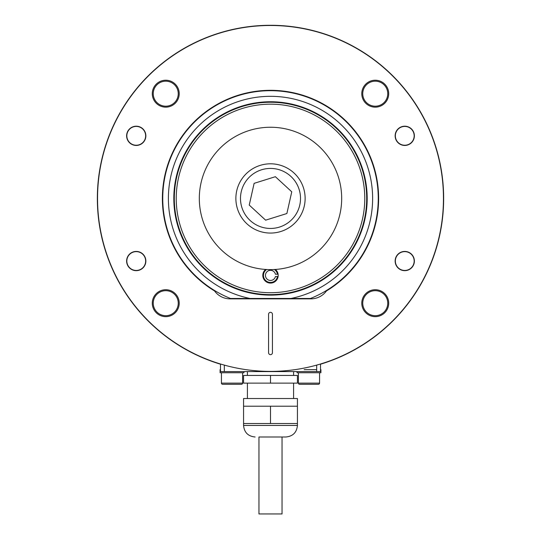 <?xml version="1.0" encoding="UTF-8"?>
<svg xmlns="http://www.w3.org/2000/svg" width="541" height="541" viewBox="0 0 541 541"><rect width="100%" height="100%" fill="white"/><g stroke="black" fill="none" stroke-linecap="round" stroke-linejoin="round"><path stroke-width="0.81" d="M176.231 198.439A94.269 94.269 0 0 0 270.5 292.708A94.269 94.269 0 0 0 364.769 198.439A94.269 94.269 0 0 0 270.5 104.17A94.269 94.269 0 0 0 176.231 198.439M366.697 198.439A96.197 96.197 0 0 1 270.5 294.629A96.197 96.197 0 0 1 174.303 198.439A96.197 96.197 0 0 1 270.5 102.242A96.197 96.197 0 0 1 366.697 198.439M277.452 276.546L278.108 276.546A7.696 7.696 0 0 0 278.108 274.233L275.423 274.233A5.052 5.052 0 0 0 267.646 271.217A5.052 5.052 0 0 0 267.646 279.562A5.052 5.052 0 0 0 275.423 276.546L277.452 276.546A7.047 7.047 0 0 1 266.666 281.3A7.047 7.047 0 0 1 266.612 269.513M168.393 198.439A102.107 102.107 0 0 1 270.5 96.325A102.107 102.107 0 0 1 290.936 298.476L310.487 298.476A107.733 107.733 0 0 0 270.5 90.699A107.733 107.733 0 0 0 230.513 298.476L250.064 298.476A102.107 102.107 0 0 1 168.393 198.439M290.936 298.476L250.064 298.476M153.245 303.183A12.504 12.504 0 0 1 165.749 290.679A12.504 12.504 0 0 1 178.253 303.183A12.504 12.504 0 0 1 165.749 315.687A12.504 12.504 0 0 1 153.245 303.183M153.245 93.688A12.504 12.504 0 0 1 165.749 81.184A12.504 12.504 0 0 1 178.253 93.688A12.504 12.504 0 0 1 165.749 106.192A12.504 12.504 0 0 1 153.245 93.688M362.747 303.183A12.504 12.504 0 0 1 375.251 290.679A12.504 12.504 0 0 1 387.755 303.183A12.504 12.504 0 0 1 375.251 315.687A12.504 12.504 0 0 1 362.747 303.183M362.747 93.688A12.504 12.504 0 0 1 375.251 81.184A12.504 12.504 0 0 1 387.755 93.688A12.504 12.504 0 0 1 375.251 106.192A12.504 12.504 0 0 1 362.747 93.688M326.818 361.963L327.406 361.963A173.147 173.147 0 0 0 270.5 25.285A173.147 173.147 0 0 0 213.594 361.963L214.182 361.963M327.406 361.963A173.147 173.147 0 0 1 320.522 364.201M220.478 364.201A173.147 173.147 0 0 1 213.594 361.963M320.522 369.659L320.908 369.659L320.908 372.735L297.05 372.735L297.05 371.586M316.674 369.659L304.184 369.659M298.395 372.735L298.395 383.129A1.156 1.156 0 0 0 299.552 384.279L304.13 384.279M318.406 384.279L299.552 384.279A1.156 1.156 0 0 1 298.395 383.129L319.562 383.129A1.156 1.156 0 0 1 318.406 384.279L308.979 384.279M319.562 372.735L319.562 383.129M145.651 261.039A9.407 9.407 0 0 1 136.244 270.453A9.407 9.407 0 0 1 126.831 261.039A9.407 9.407 0 0 1 136.244 251.633A9.407 9.407 0 0 1 145.651 261.039M414.169 261.039A9.407 9.407 0 0 1 404.756 270.453A9.407 9.407 0 0 1 395.349 261.039A9.407 9.407 0 0 1 404.756 251.633A9.407 9.407 0 0 1 414.169 261.039M220.478 369.659L220.092 369.659L220.092 372.735L243.95 372.735L243.95 371.586M221.438 372.735L221.438 383.129A1.156 1.156 0 0 0 222.594 384.279L227.173 384.279M241.448 384.279L222.594 384.279A1.156 1.156 0 0 1 221.438 383.129L242.605 383.129A1.156 1.156 0 0 1 241.448 384.279L232.021 384.279M242.605 372.735L242.605 383.129M126.831 135.832A9.407 9.407 0 0 1 136.244 126.418A9.407 9.407 0 0 1 145.651 135.832A9.407 9.407 0 0 1 136.244 145.238A9.407 9.407 0 0 1 126.831 135.832M395.349 135.832A9.407 9.407 0 0 1 404.756 126.418A9.407 9.407 0 0 1 414.169 135.832A9.407 9.407 0 0 1 404.756 145.238A9.407 9.407 0 0 1 395.349 135.832M395.14 135.832A9.616 9.616 0 0 1 404.756 126.209A9.616 9.616 0 0 1 414.379 135.832A9.616 9.616 0 0 1 404.756 145.448A9.616 9.616 0 0 1 395.14 135.832M395.14 261.039A9.616 9.616 0 0 1 404.756 251.423A9.616 9.616 0 0 1 414.379 261.039A9.616 9.616 0 0 1 404.756 270.662A9.616 9.616 0 0 1 395.14 261.039M126.621 261.039A9.616 9.616 0 0 1 136.244 251.423A9.616 9.616 0 0 1 145.86 261.039A9.616 9.616 0 0 1 136.244 270.662A9.616 9.616 0 0 1 126.621 261.039M126.621 135.832A9.616 9.616 0 0 1 136.244 126.209A9.616 9.616 0 0 1 145.86 135.832A9.616 9.616 0 0 1 136.244 145.448A9.616 9.616 0 0 1 126.621 135.832M152.285 93.688A13.464 13.464 0 0 1 165.749 80.217A13.464 13.464 0 0 1 179.22 93.688A13.464 13.464 0 0 1 165.749 107.152A13.464 13.464 0 0 1 152.285 93.688M152.285 303.183A13.464 13.464 0 0 1 165.749 289.719A13.464 13.464 0 0 1 179.22 303.183A13.464 13.464 0 0 1 165.749 316.654A13.464 13.464 0 0 1 152.285 303.183M361.78 93.688A13.464 13.464 0 0 1 375.251 80.217A13.464 13.464 0 0 1 388.715 93.688A13.464 13.464 0 0 1 375.251 107.152A13.464 13.464 0 0 1 361.78 93.688M361.78 303.183A13.464 13.464 0 0 1 375.251 289.719A13.464 13.464 0 0 1 388.715 303.183A13.464 13.464 0 0 1 375.251 316.654A13.464 13.464 0 0 1 361.78 303.183M443.458 198.439A172.958 172.958 0 0 1 270.5 371.39A172.958 172.958 0 0 1 97.542 198.439A172.958 172.958 0 0 1 270.5 25.481A172.958 172.958 0 0 1 443.458 198.439M162.381 198.439A108.119 108.119 0 0 1 270.5 90.313A108.119 108.119 0 0 1 326.446 290.957A19.239 19.239 0 0 1 310.899 298.862L230.101 298.862A19.239 19.239 0 0 1 214.554 290.957A108.119 108.119 0 0 1 162.381 198.439M268.579 314.253L268.579 352.732A1.921 1.921 0 0 0 270.5 354.653A1.921 1.921 0 0 0 272.421 352.732L272.421 314.253A1.921 1.921 0 0 0 270.5 312.326A1.921 1.921 0 0 0 268.579 314.253M274.388 269.513A7.047 7.047 0 0 1 277.452 274.233M278.108 276.546A7.696 7.696 0 0 1 266.699 282.084A7.696 7.696 0 0 1 265.611 269.452M275.389 269.452A7.696 7.696 0 0 1 278.108 274.233M247.034 223.906A34.631 34.631 0 0 1 245.032 174.973A34.631 34.631 0 0 1 293.966 172.964A34.631 34.631 0 0 1 295.968 221.898A34.631 34.631 0 0 1 247.034 223.906A34.631 34.631 0 0 0 295.968 221.898A34.631 34.631 0 0 0 293.966 172.964M291.755 191.798L275.376 176.704L254.121 183.345L249.245 205.073L265.624 220.167L286.879 213.526L291.755 191.798M341.682 198.439A71.182 71.182 0 0 1 270.5 269.621A71.182 71.182 0 0 1 199.318 198.439A71.182 71.182 0 0 1 270.5 127.25A71.182 71.182 0 0 1 341.682 198.439M320.522 363.998L320.522 371.586L220.478 371.586L220.478 363.998M258.956 436.993L285.891 436.993L282.044 436.993L282.044 513.95L258.956 513.95L258.956 436.993L282.044 436.993L265.766 436.993M243.565 398.521L297.435 398.521L297.435 406.217L243.565 406.217L243.565 398.521M297.435 423.529L297.435 425.449L243.565 425.449L243.565 423.529L297.435 423.529L297.435 406.217M270.5 383.129L297.435 383.129L297.435 375.434L243.565 375.434L243.565 383.129L270.5 383.129L270.5 375.434M243.565 423.529L243.565 406.217M270.5 423.529L270.5 406.217M173.817 198.439A96.683 96.683 0 0 1 270.5 101.749A96.683 96.683 0 0 1 367.183 198.439A96.683 96.683 0 0 1 270.5 295.122A96.683 96.683 0 0 1 173.817 198.439M290.835 176.366A30.012 30.012 0 0 0 248.427 178.097A30.012 30.012 0 0 0 250.165 220.512A30.012 30.012 0 0 0 292.573 218.774A30.012 30.012 0 0 0 290.835 176.366M224.326 365.114L224.326 371.586M316.674 371.586L316.674 365.114M247.413 375.434L247.413 371.586M247.413 398.521L247.413 383.129M243.565 425.449C244.248 432.462 248.096 436.31 255.109 436.993M297.435 425.449C296.752 432.462 292.904 436.31 285.891 436.993M293.587 398.521L293.587 383.129M293.587 375.434L293.587 371.586"/></g></svg>

